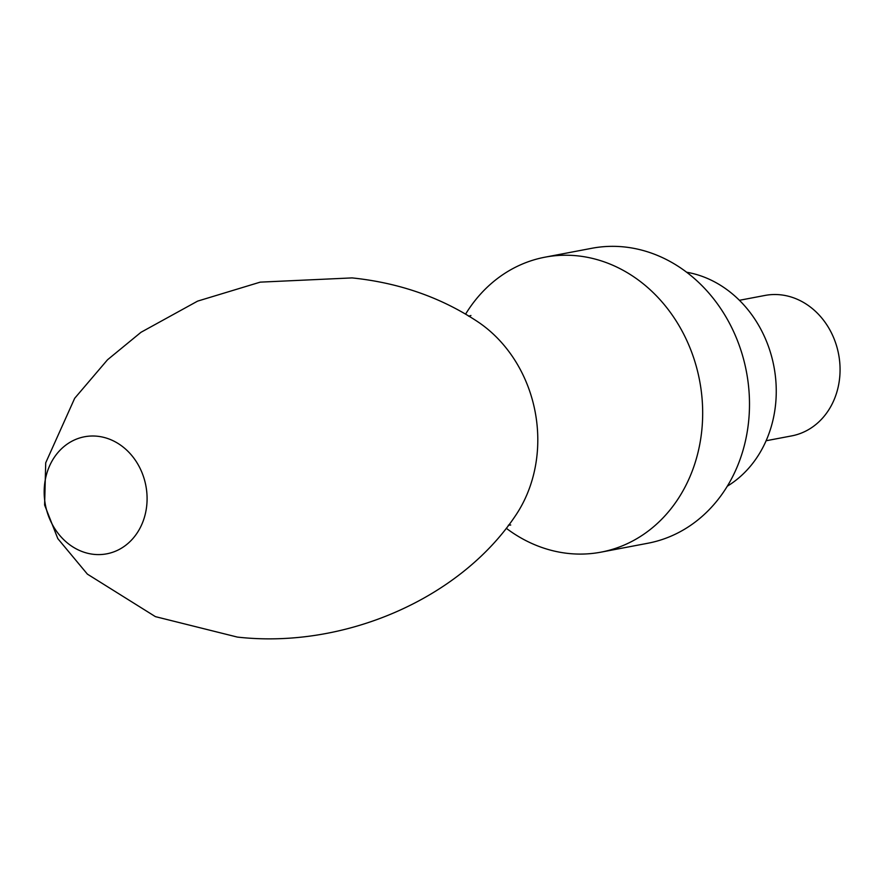 <?xml version="1.0" encoding="UTF-8"?>
<svg xmlns="http://www.w3.org/2000/svg" width="884" height="884" viewBox="0 0 884 884"><rect width="100%" height="100%" fill="white"/><g stroke="black" fill="none" stroke-linecap="round" stroke-linejoin="round"><path stroke-width="1.33" d="M506.3 528.289A150.125 128.876 -100.8 0 0 568.843 553.506A150.125 128.876 -100.8 0 0 601.01 552.146A150.125 128.876 -100.8 0 0 702.117 399.17A150.125 128.876 -100.8 0 0 577.164 255.808A150.125 128.876 -100.8 0 0 544.997 257.178A150.125 128.876 -100.8 0 0 465.625 314.074M601.01 552.146L647.828 543.251A150.125 128.876 -100.8 0 0 748.936 390.286A150.125 128.876 -100.8 0 0 623.982 246.912A150.125 128.876 -100.8 0 0 591.827 248.282L544.997 257.178M727.3 486.2A114.379 98.19 -100.8 0 0 773.92 366.506A114.379 98.19 -100.8 0 0 686.669 272.239M766.096 440.751L791.655 435.9A71.482 61.372 -100.8 0 0 839.8 363.059A71.482 61.372 -100.8 0 0 780.296 294.792A71.482 61.372 -100.8 0 0 764.98 295.444L739.433 300.295M515.505 515.648A129.826 111.45 -100.8 0 0 478.819 322.461C441.856 297.698 399.623 282.847 352.097 277.907L260.228 282.14L197.607 301.124L140.987 332.296L107.528 359.766L74.676 398.297L45.714 462.807L44.609 505.018L57.803 538.599L87.383 574.125L155.407 616.634L237.387 637.088C343.766 649.099 459.647 599.208 515.505 515.648M93.98 554.367A59.571 51.139 -100.8 0 0 147.064 500.521A59.571 51.139 -100.8 0 0 97.284 436.232A59.571 51.139 -100.8 0 0 44.2 490.079A59.571 51.139 -100.8 0 0 93.98 554.367M510.72 525.008L508.344 525.184M470.94 315.511L468.664 316.218"/></g></svg>
